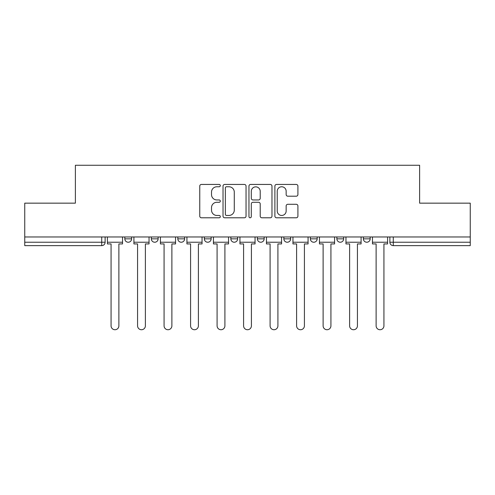 <?xml version="1.0" encoding="UTF-8"?>
<svg xmlns="http://www.w3.org/2000/svg" width="495" height="495" viewBox="0 0 495 495"><rect width="100%" height="100%" fill="white"/><g stroke="black" fill="none" stroke-linecap="round" stroke-linejoin="round"><path stroke-width="0.74" d="M220.318 185.606A1.169 1.169 0 0 0 219.149 184.437L201.428 184.437A1.671 1.671 0 0 0 199.757 186.108L199.757 216.123A1.671 1.671 0 0 0 201.428 217.794L219.149 217.794A1.169 1.169 0 0 0 220.318 216.624A1.169 1.169 0 0 0 219.149 215.455L216.853 215.455A5.34 5.34 0 0 1 211.52 210.121L211.52 207.622A5.34 5.34 0 0 1 216.853 202.282L219.149 202.282A1.169 1.169 0 0 0 220.318 201.112A1.169 1.169 0 0 0 219.149 199.949L216.853 199.949A5.34 5.34 0 0 1 211.52 194.609L211.52 192.11A5.34 5.34 0 0 1 216.853 186.77L219.149 186.77A1.169 1.169 0 0 0 220.318 185.606M336.872 236.963L336.872 238.838L343.666 238.838A3.397 3.397 0 0 1 340.269 242.234A3.397 3.397 0 0 1 336.872 238.838L336.872 236.963M283.858 236.963L283.858 238.838L290.658 238.838A3.397 3.397 0 0 1 287.261 242.234A3.397 3.397 0 0 1 283.858 238.838L283.858 236.963M257.357 236.963L257.357 238.838L264.151 238.838A3.397 3.397 0 0 1 260.754 242.234A3.397 3.397 0 0 1 257.357 238.838L257.357 236.963M204.342 238.838L204.342 236.963L204.342 238.838A3.397 3.397 0 0 0 207.739 242.234A3.397 3.397 0 0 1 204.342 238.838L211.142 238.838A3.397 3.397 0 0 1 207.739 242.234M151.334 238.838L151.334 236.963L151.334 238.838A3.397 3.397 0 0 0 154.731 242.234A3.397 3.397 0 0 1 151.334 238.838L158.128 238.838A3.397 3.397 0 0 1 154.731 242.234A3.397 3.397 0 0 0 158.128 238.838L158.128 236.963L158.128 238.838M296.239 196.193A1.671 1.671 0 0 0 297.91 194.529L297.91 186.108A1.671 1.671 0 0 0 296.239 184.437L276.563 184.437A1.671 1.671 0 0 0 274.892 186.108L274.892 216.123A1.671 1.671 0 0 0 276.563 217.794L296.239 217.794A1.671 1.671 0 0 0 297.91 216.123L297.91 205.951A1.671 1.671 0 0 0 296.239 204.287L287.818 204.287A1.671 1.671 0 0 0 286.153 205.951L286.153 210.994A4.461 4.461 0 0 1 281.692 215.455A4.461 4.461 0 0 1 277.231 210.994L277.231 191.231A4.461 4.461 0 0 1 281.692 186.77A4.461 4.461 0 0 1 286.153 191.231L286.153 194.529A1.671 1.671 0 0 0 287.818 196.193L296.239 196.193M24.75 236.963L24.75 203.154L75.382 203.154L75.382 165.262L419.618 165.262L419.618 203.154L470.25 203.154L470.25 236.963L24.75 236.963L24.75 242.234L105.119 242.234L105.119 236.963L105.119 242.234A3.397 3.397 0 0 1 101.716 245.631L24.75 245.631L24.75 242.234M246.04 186.108A1.671 1.671 0 0 0 244.375 184.437L224.693 184.437A1.671 1.671 0 0 0 223.028 186.108L223.028 216.123A1.671 1.671 0 0 0 224.693 217.794L244.375 217.794A1.671 1.671 0 0 0 246.04 216.123L246.04 186.108M250.625 184.437L270.307 184.437A1.671 1.671 0 0 1 271.972 186.108L271.972 216.123A1.671 1.671 0 0 1 270.307 217.794L261.886 217.794A1.671 1.671 0 0 1 260.215 216.123L260.215 203.952A1.671 1.671 0 0 0 258.551 202.282L252.964 202.282A1.671 1.671 0 0 0 251.293 203.952L251.293 216.624A1.169 1.169 0 0 1 250.13 217.794A1.169 1.169 0 0 1 248.96 216.624L248.96 186.108A1.671 1.671 0 0 1 250.625 184.437M389.881 236.963L389.881 242.234L470.25 242.234L470.25 245.631L393.284 245.631A3.397 3.397 0 0 1 389.881 242.234L389.881 236.963M470.25 236.963L470.25 242.234M370.173 236.963L370.173 238.838A3.397 3.397 0 0 1 366.776 242.234A3.397 3.397 0 0 1 363.38 238.838L370.173 238.838L370.173 236.963M363.38 236.963L363.38 238.838M343.666 236.963L343.666 238.838M317.165 236.963L317.165 238.838A3.397 3.397 0 0 1 313.762 242.234A3.397 3.397 0 0 1 310.365 238.838L317.165 238.838L317.165 236.963M310.365 236.963L310.365 238.838M290.658 238.838L290.658 236.963L290.658 238.838A3.397 3.397 0 0 1 287.261 242.234M264.151 238.838L264.151 236.963L264.151 238.838A3.397 3.397 0 0 1 260.754 242.234M237.643 236.963L237.643 238.838A3.397 3.397 0 0 1 234.246 242.234A3.397 3.397 0 0 1 230.849 238.838A3.397 3.397 0 0 0 234.246 242.234A3.397 3.397 0 0 0 237.643 238.838L237.643 236.963M230.849 236.963L230.849 238.838L237.643 238.838M211.142 236.963L211.142 238.838M184.635 236.963L184.635 238.838A3.397 3.397 0 0 1 181.238 242.234A3.397 3.397 0 0 1 177.835 238.838L184.635 238.838M177.835 236.963L177.835 238.838M131.62 236.963L131.62 238.838A3.397 3.397 0 0 1 128.224 242.234A3.397 3.397 0 0 1 124.827 238.838A3.397 3.397 0 0 0 128.224 242.234A3.397 3.397 0 0 0 131.62 238.838L131.62 236.963M124.827 236.963L124.827 238.838L131.62 238.838M101.716 236.963L101.716 245.631A3.397 3.397 0 0 0 105.119 242.234M226.531 186.77A1.169 1.169 0 0 0 225.361 187.939L225.361 214.292A1.169 1.169 0 0 0 226.531 215.455L228.944 215.455A5.34 5.34 0 0 0 234.284 210.121L234.284 192.11A5.34 5.34 0 0 0 228.944 186.77L226.531 186.77M260.215 191.317A4.461 4.461 0 0 0 255.754 186.856A4.461 4.461 0 0 0 251.293 191.317L251.293 198.278A1.671 1.671 0 0 0 252.964 199.949L258.551 199.949A1.671 1.671 0 0 0 260.215 198.278L260.215 191.317M107.409 242.234L107.409 243.93L111.066 243.93L111.066 325.828A3.911 3.911 0 0 0 114.97 329.738A3.911 3.911 0 0 0 118.88 325.828L118.88 243.93L122.531 243.93L122.531 242.234L107.409 242.234L107.409 236.963M122.531 242.234L122.531 236.963M133.916 242.234L133.916 243.93L137.567 243.93L137.567 325.828A3.911 3.911 0 0 0 141.477 329.738A3.911 3.911 0 0 0 145.388 325.828L145.388 243.93L149.038 243.93L149.038 242.234L133.916 242.234L133.916 236.963M149.038 242.234L149.038 236.963M160.423 242.234L160.423 243.93L164.074 243.93L164.074 325.828A3.911 3.911 0 0 0 167.984 329.738A3.911 3.911 0 0 0 171.889 325.828L171.889 243.93L175.546 243.93L175.546 242.234L160.423 242.234L160.423 236.963M175.546 242.234L175.546 236.963M186.931 242.234L186.931 243.93L190.581 243.93L190.581 325.828A3.911 3.911 0 0 0 194.486 329.738A3.911 3.911 0 0 0 198.396 325.828L198.396 243.93L202.047 243.93L202.047 242.234L186.931 242.234L186.931 236.963M202.047 242.234L202.047 236.963M213.432 242.234L213.432 243.93L217.088 243.93L217.088 325.828A3.911 3.911 0 0 0 220.993 329.738A3.911 3.911 0 0 0 224.903 325.828L224.903 243.93L228.554 243.93L228.554 242.234L213.432 242.234L213.432 236.963M228.554 242.234L228.554 236.963M239.939 242.234L239.939 243.93L243.59 243.93L243.59 325.828A3.911 3.911 0 0 0 247.5 329.738A3.911 3.911 0 0 0 251.411 325.828L251.411 243.93L255.061 243.93L255.061 242.234L239.939 242.234L239.939 236.963M255.061 242.234L255.061 236.963M266.446 242.234L266.446 243.93L270.097 243.93L270.097 325.828A3.911 3.911 0 0 0 274.007 329.738A3.911 3.911 0 0 0 277.912 325.828L277.912 243.93L281.568 243.93L281.568 242.234L266.446 242.234L266.446 236.963M281.568 242.234L281.568 236.963M292.953 242.234L292.953 243.93L296.604 243.93L296.604 325.828A3.911 3.911 0 0 0 300.514 329.738A3.911 3.911 0 0 0 304.419 325.828L304.419 243.93L308.069 243.93L308.069 242.234L292.953 242.234L292.953 236.963M308.069 242.234L308.069 236.963M319.454 242.234L319.454 243.93L323.111 243.93L323.111 325.828A3.911 3.911 0 0 0 327.016 329.738A3.911 3.911 0 0 0 330.926 325.828L330.926 243.93L334.577 243.93L334.577 242.234L319.454 242.234L319.454 236.963M334.577 242.234L334.577 236.963M345.962 242.234L345.962 243.93L349.612 243.93L349.612 325.828A3.911 3.911 0 0 0 353.523 329.738A3.911 3.911 0 0 0 357.433 325.828L357.433 243.93L361.084 243.93L361.084 242.234L345.962 242.234L345.962 236.963M361.084 242.234L361.084 236.963M372.469 242.234L372.469 243.93L376.12 243.93L376.12 325.828A3.911 3.911 0 0 0 380.03 329.738A3.911 3.911 0 0 0 383.934 325.828L383.934 243.93L387.591 243.93L387.591 242.234L372.469 242.234L372.469 236.963M387.591 242.234L387.591 236.963M393.284 236.963L393.284 245.631"/></g></svg>
